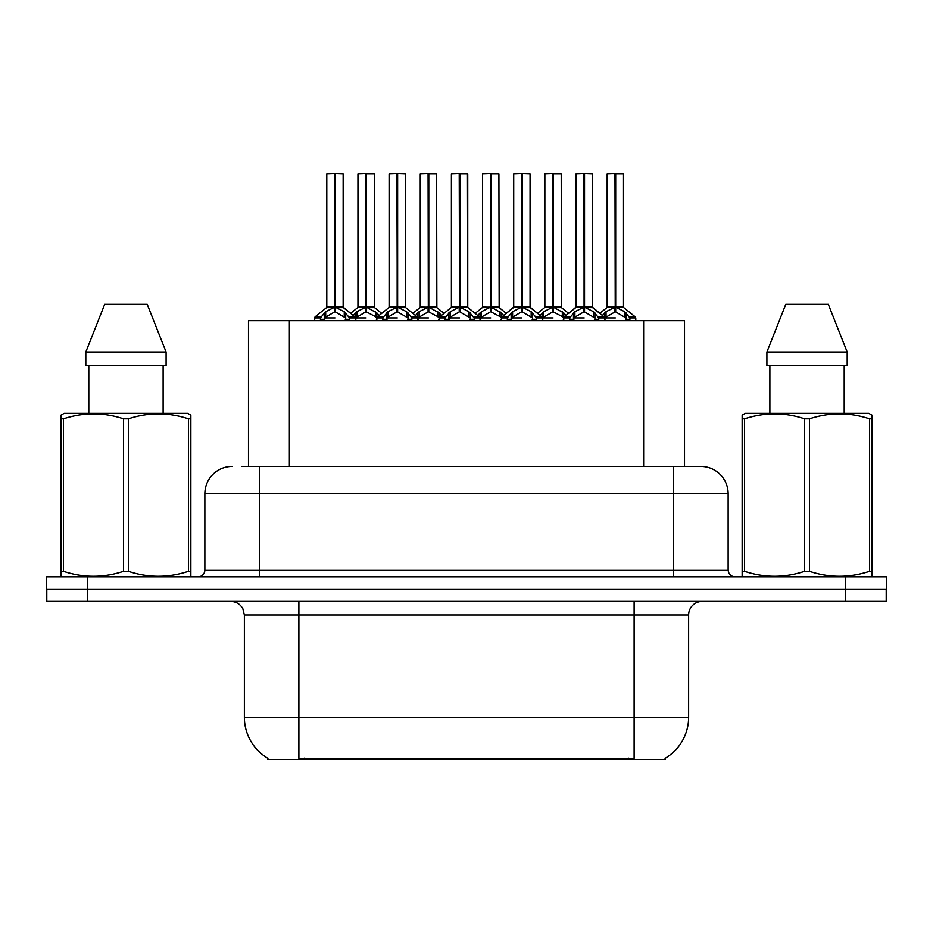 <?xml version="1.0" encoding="UTF-8"?>
<svg xmlns="http://www.w3.org/2000/svg" width="933" height="933" viewBox="0 0 933 933"><rect width="100%" height="100%" fill="white"/><g stroke="black" fill="none" stroke-linecap="round" stroke-linejoin="round"><path stroke-width="1.4" d="M241.799 466.5L259.374 466.5L241.799 466.5L248.493 466.5L248.493 320.695L684.507 320.695L684.507 466.5M665.451 758.144L665.451 759.485L267.549 759.485L267.549 758.144M267.946 758.377A47.7 47.7 0 0 1 244.376 717.244L298.887 717.244L298.887 758.377L634.113 758.377L634.113 717.244L688.624 717.244L688.624 615.034A13.622 13.622 0 0 1 702.246 601.412M244.376 717.244L244.376 615.034L242.848 608.748C240.178 604.059 236.154 601.61 230.754 601.412M665.054 758.377A47.7 47.7 0 0 0 688.624 717.244M87.667 601.412L886.21 601.412L886.21 589.143L46.79 589.143L46.79 601.412L87.667 601.412L87.667 589.143M232.119 466.5A27.255 27.255 0 0 0 204.863 493.755L204.863 570.063A6.811 6.811 0 0 1 198.041 576.874M700.881 466.5A27.255 27.255 0 0 1 728.137 493.755L259.374 493.755L259.374 466.5L700.473 466.5M728.137 493.755L728.137 570.063C728.545 574.203 730.819 576.477 734.959 576.874M87.527 576.874L46.65 576.874L46.65 589.143L87.527 589.143L87.527 576.874L845.473 576.874L845.473 589.143L886.35 589.143L886.35 576.874L845.473 576.874M553.386 173.795L561.211 173.795L553.386 173.795L553.386 307.179L563.754 312.928L563.754 317.966L569.573 317.966L574.891 311.692L583.825 307.179L583.825 311.925L584.303 305.709L584.303 307.062L593.47 311.692L598.788 317.966L604.619 317.966L604.619 320.695M583.836 173.515L576.011 173.795L583.836 173.515L576.011 173.795L576.011 307.062L583.825 307.179M592.082 173.515L584.524 173.515L592.362 173.795L592.362 307.062L584.536 307.074L592.607 307.598L585.434 307.598M562.319 311.692L562.319 316.637L563.742 317.978L563.742 320.695M570.553 320.695L569.562 317.966M594.904 312.928L594.904 319.331L598.799 319.331L597.82 320.695M593.901 320.695L594.904 319.331M583.825 173.795L584.186 307.062M584.524 173.515L584.303 305.709M576.279 173.515L586.904 173.515M584.536 307.179L584.536 311.925L584.303 307.062M583.825 311.925L573.468 317.978L584.186 317.966M584.07 173.515L584.07 305.709M584.536 307.062L584.536 173.795M594.892 317.978L584.536 311.925M573.468 312.928L573.468 319.331L574.46 320.695M598.799 317.966L598.799 319.331M602.356 315.494L606.042 311.692L614.975 307.179L614.975 311.925L615.453 305.709L615.453 307.062L624.62 311.692L629.938 317.966L635.781 317.966L635.781 320.695M607.161 173.795L614.987 173.515L607.161 173.795L607.161 307.062L614.975 307.179M623.512 173.795L615.687 173.795L615.687 307.074L623.512 307.062L623.512 173.795L607.43 173.515M615.687 173.795L623.244 173.515M626.055 312.928L626.055 319.331L629.95 319.331L628.97 320.695M625.052 320.695L626.055 319.331M614.975 173.795L615.337 307.062M615.675 173.515L615.453 305.709M615.687 307.179L615.687 311.925L615.453 307.062M614.975 311.925L604.631 317.978L615.337 317.966M614.987 173.515L615.22 305.709M615.22 173.515L612.608 173.515M626.043 317.978L615.687 311.925M604.619 319.331L605.61 320.695M629.95 317.966L629.95 319.331M190.005 576.874L190.857 576.384L190.857 571.369L188.443 571.369L188.443 418.859C168.5 412.269 148.475 412.269 128.369 418.859L123.553 418.859C103.61 412.269 83.585 412.269 63.467 418.859L61.065 418.859L61.065 415.115L64.214 413.354L61.065 415.115L61.065 573.084M128.369 418.859L128.369 571.369C148.312 577.97 168.337 577.97 188.443 571.369M128.369 571.369L123.553 571.369L123.553 418.859M63.467 418.859L63.467 571.369C83.41 577.97 103.435 577.97 123.553 571.369M63.467 571.369L61.065 571.369L61.065 576.384L61.916 576.874M190.857 573.084L190.857 415.115L187.696 413.354L190.857 415.115L190.857 418.859L188.443 418.859M187.696 413.354L64.214 413.354M147.239 304.333L166.097 352.033L147.239 304.333L104.683 304.333L85.813 352.033L85.813 365.654L166.097 365.654L166.097 352.033L85.813 352.033L104.683 304.333M88.798 365.654L88.798 413.354M163.123 413.354L163.123 365.654L163.123 413.354M871.084 576.874L871.935 576.384L871.935 571.369L869.533 571.369L869.533 418.859C849.59 412.269 829.565 412.269 809.447 418.859L804.631 418.859C784.688 412.269 764.663 412.269 744.557 418.859L742.143 418.859L742.143 415.115L745.304 413.354L742.143 415.115L742.143 573.084M809.447 418.859L809.447 571.369C829.39 577.97 849.415 577.97 869.533 571.369M809.447 571.369L804.631 571.369L804.631 418.859M744.557 418.859L744.557 571.369C764.5 577.97 784.525 577.97 804.631 571.369M744.557 571.369L742.143 571.369L742.143 576.384L742.995 576.874M871.935 573.084L871.935 415.115L868.786 413.354L871.935 415.115L871.935 418.859L869.533 418.859M868.786 413.354L745.304 413.354M828.317 304.333L847.187 352.033L828.317 304.333L785.761 304.333L766.903 352.033L766.903 365.654L847.187 365.654L847.187 352.033L766.903 352.033L785.761 304.333M769.877 365.654L769.877 413.354M844.202 413.354L844.202 365.654M847.187 352.033L847.187 365.654M491.085 173.795L498.91 173.795L491.085 173.795L491.085 307.179L501.453 312.928L501.453 317.966L507.26 317.966L512.59 311.692L521.524 307.179L521.524 311.925L522.002 305.709L522.002 307.062L531.169 311.692L536.487 317.966L542.318 317.966L542.318 320.695M521.535 173.515L513.71 173.795L521.535 173.515L513.71 173.795L513.71 307.062L521.524 307.179M529.781 173.515L522.223 173.515L530.061 173.795L530.061 307.062L522.235 307.074L530.306 307.598L523.133 307.598M500.018 311.692L500.018 316.637L501.441 317.978L501.441 320.695M508.252 320.695L507.26 317.966M532.603 312.928L532.603 319.331L536.498 319.331L535.507 320.695M531.6 320.695L532.603 319.331M521.524 173.795L521.885 307.062M522.223 173.515L522.002 305.709M513.978 173.515L524.603 173.515M522.235 307.179L522.235 311.925L522.002 307.062M532.603 317.978L522.235 311.925M521.524 311.925L511.156 317.978L521.885 317.966M521.757 173.515L521.757 305.709M522.235 307.062L522.235 173.795M511.156 312.928L511.156 319.331L512.159 320.695M536.498 317.966L536.498 319.331M428.783 173.795L436.597 173.795L428.783 173.795L428.783 307.179L439.14 312.928L439.14 317.966L444.959 317.966L450.289 311.692L459.223 307.179L459.223 311.925L459.701 305.709L459.701 307.062L468.867 311.692L474.186 317.966L480.017 317.966L480.017 320.695M459.234 173.515L451.397 173.795L459.234 173.515L451.397 173.795L451.397 307.062L459.223 307.179M467.48 173.515L462.301 173.515L467.748 173.795L467.748 307.062L459.934 307.074L467.748 307.074L467.48 173.515L459.922 173.515L459.934 307.062M437.717 311.692L437.717 316.637L439.128 317.978L439.14 320.695M445.951 320.695L444.959 317.966M470.302 312.928L470.302 319.331L474.197 319.331L473.206 320.695M469.299 320.695L470.302 319.331M459.223 173.795L459.572 307.062M459.922 173.515L459.701 305.709M451.677 173.515L462.301 173.515M459.934 307.179L459.934 311.925L459.701 307.062M459.223 311.925L448.855 317.978L459.572 317.966M459.456 173.515L459.456 305.709M470.29 317.978L459.934 311.925M448.855 312.928L448.855 319.331L449.858 320.695M474.197 317.966L474.197 319.331M366.482 173.795L374.296 173.795L366.482 173.795L366.482 307.179L376.839 312.928L376.839 317.966L382.658 317.966L387.988 311.692L396.922 307.179L396.922 311.925L397.388 305.709L397.388 307.062L406.566 311.692L411.885 317.966L417.716 317.966L417.716 320.695M396.933 173.515L389.096 173.795L396.933 173.515L389.096 173.795L389.096 307.062L396.922 307.179M405.179 173.515L397.621 173.515L405.447 173.795L405.447 307.062L397.633 307.074L405.703 307.598L398.531 307.598M375.416 311.692L375.416 316.637L376.827 317.978L376.839 320.695M383.638 320.695L382.658 317.966M407.989 312.928L407.989 319.331L411.896 319.331L410.905 320.695M406.998 320.695L407.989 319.331M396.922 173.795L397.271 307.062M397.621 173.515L397.388 305.709M389.376 173.515L400 173.515M397.633 307.179L397.633 311.925L397.388 307.062M407.989 317.978L397.633 311.925M396.922 311.925L386.554 317.978L397.271 317.966M397.155 173.515L397.155 305.709M397.633 307.062L397.633 173.795M386.554 312.928L386.554 319.331L387.557 320.695M411.896 317.966L411.896 319.331M320.73 316.928L315.051 316.917L314.538 317.966L320.357 317.966L325.687 311.692L334.62 307.179L334.609 311.925L335.087 305.709L335.087 307.062L344.254 311.692L349.572 317.966L355.415 317.966L355.415 320.695M334.632 173.515L326.795 173.795L334.632 173.515L326.795 173.795L326.795 307.062L334.62 307.179M342.877 173.515L335.32 173.515L343.146 173.795L343.146 307.062L335.332 307.074L343.391 307.598L336.23 307.598M333.722 307.598L326.55 307.598L315.051 316.917L314.526 320.695M321.337 320.695L320.357 317.966M345.688 312.928L345.688 319.331L349.583 319.331L348.604 320.695M344.697 320.695L345.688 319.331M334.62 173.795L334.97 307.062M335.32 173.515L335.087 305.709M327.063 173.515L337.699 173.515M335.332 307.179L335.332 311.925L335.087 307.062M334.609 311.925L324.252 317.978L334.97 317.966M334.854 173.515L334.854 305.709M335.332 307.062L335.332 173.795M345.676 317.978L335.332 311.925M324.252 312.928L324.252 319.331L325.244 320.695M349.583 317.966L349.583 319.331M451.397 173.795L451.397 307.062L459.223 307.074M540.044 315.494L543.741 311.692L552.674 307.179L552.674 311.925L552.907 305.709L552.907 307.062L553.152 305.709L553.152 307.062L561.211 307.062L553.386 307.062M544.86 173.795L552.686 173.515L544.86 173.795L544.86 307.062L552.674 307.179M560.931 173.515L545.129 173.515M562.751 320.695L563.754 319.331M561.211 173.795L561.456 307.598L554.284 307.598M552.674 173.795L553.036 307.062M553.374 173.515L553.152 305.709M553.386 307.179L553.386 311.925L553.152 307.062M552.674 311.925L542.33 317.978L553.036 317.966M552.686 173.515L552.907 305.709M552.907 173.515L550.307 173.515M562.319 316.637L553.386 311.925M563.754 312.928L566.016 315.494M542.318 319.331L543.309 320.695M477.743 315.494L481.44 311.692L490.373 307.179L490.373 311.925L490.606 305.709L490.606 307.062L490.851 305.709L490.851 307.062L498.91 307.062L491.085 307.062M482.548 173.795L490.385 173.515L482.548 173.795L482.548 307.062L490.373 307.179M498.63 173.515L482.827 173.515M500.45 320.695L501.453 319.331M498.91 173.795L499.155 307.598L491.983 307.598M490.373 173.795L490.735 307.062M491.073 173.515L490.851 305.709M491.085 307.179L491.085 311.925L490.851 307.062M490.373 311.925L480.017 317.978L490.735 317.966M490.385 173.515L490.606 305.709M490.606 173.515L488.006 173.515M500.018 316.637L491.085 311.925M501.453 312.928L503.715 315.494M480.005 319.331L481.008 320.695M415.442 315.494L419.139 311.692L428.072 307.179L428.072 311.925L428.305 305.709L428.305 307.062L428.55 305.709L428.55 307.062L436.597 307.062L428.783 307.062M420.247 173.795L428.084 173.515L420.247 173.795L420.247 307.062L428.072 307.179M436.329 173.515L420.526 173.515M438.148 320.695L439.14 319.331M436.597 173.795L436.854 307.598L429.681 307.598M428.072 173.795L428.422 307.062M428.772 173.515L428.55 305.709M428.783 307.179L428.783 311.925L428.55 307.062M428.072 311.925L417.716 317.978L428.422 317.966M428.084 173.515L428.305 305.709M428.305 173.515L425.705 173.515M437.717 316.637L428.783 311.925M439.14 312.928L441.414 315.494M417.704 319.331L418.707 320.695M353.141 315.494L356.838 311.692L365.771 307.179L365.771 311.925L366.004 305.709L366.004 307.062L366.237 305.709L366.237 307.062L374.296 307.062L366.482 307.062M357.945 173.795L365.783 173.515L357.945 173.795L357.945 307.062L365.771 307.179M374.028 173.515L358.214 173.515M375.847 320.695L376.839 319.331M374.296 173.795L374.553 307.598L367.38 307.598M365.771 173.795L366.121 307.062M366.471 173.515L366.237 305.709M366.482 307.179L366.482 311.925L366.237 307.062M365.771 311.925L355.415 317.978L366.121 317.966M365.783 173.515L366.004 305.709M366.004 173.515L363.392 173.515M375.416 316.637L366.482 311.925M376.839 312.928L379.101 315.494M355.403 319.331L356.406 320.695M615.687 307.062L623.512 307.062L616.585 307.598M628.667 759.485L628.667 758.144M304.333 759.485L304.333 758.144M289.37 466.5L289.37 320.695M643.63 466.5L643.63 320.695M634.113 601.412L634.113 615.034L244.376 615.034M688.624 615.034L634.113 615.034L634.113 717.244L298.887 717.244L298.887 601.412M845.333 601.412L845.333 589.143M259.374 576.874L259.374 493.755L204.863 493.755M204.863 570.063L728.137 570.063M673.626 466.5L673.626 576.874M582.927 307.598L576.011 307.062L583.825 307.074M569.935 316.928L564.255 316.917L563.754 317.966M592.35 307.074L604.106 316.917L598.426 316.928M569.562 319.331L573.468 319.331M574.891 311.692L574.891 316.637M593.47 311.692L593.47 316.637M614.077 307.598L607.161 307.062L614.975 307.074M623.757 307.598L635.256 316.917L629.577 316.928M604.619 312.928L604.619 317.966L604.106 316.917M606.042 311.692L606.042 316.637M624.62 311.692L624.62 316.637M520.626 307.598L513.71 307.062L521.524 307.074M507.634 316.928L501.954 316.917L501.453 317.966M530.049 307.074L541.805 316.917L536.125 316.928M507.26 319.331L511.156 319.331M512.59 311.692L512.59 316.637M531.169 311.692L531.169 316.637M458.325 307.598L451.409 307.074M467.748 307.074L460.832 307.598M467.748 173.795L459.934 173.795M445.333 316.928L439.653 316.917L439.151 317.966M489.475 307.598L482.303 307.598L475.154 313.395L468.004 307.598L479.504 316.917L473.824 316.928M444.959 319.331L448.855 319.331M450.289 311.692L450.289 316.637M468.867 311.692L468.867 316.637M396.024 307.598L389.108 307.062L396.922 307.074M383.031 316.928L377.352 316.917L376.839 317.966M427.174 307.598L420.002 307.598L412.853 313.395L405.703 307.598L417.203 316.917L411.523 316.928M382.658 319.331L386.554 319.331M387.988 311.692L387.988 316.637M406.566 311.692L406.566 316.637M334.62 307.074L326.795 307.074M343.146 307.074L354.902 316.917L349.21 316.928M320.357 319.331L324.252 319.331M325.687 311.692L325.687 316.637M344.254 311.692L344.254 316.637M551.776 307.598L544.86 307.062L552.674 307.074M542.318 312.928L542.318 317.966L541.805 316.917M543.741 311.692L543.741 316.637M490.373 307.074L482.303 307.598M480.005 312.928L480.005 317.966L479.504 316.917M481.44 311.692L481.44 316.637M428.072 307.074L420.002 307.598M417.704 312.928L417.704 317.966L417.203 316.917M419.139 311.692L419.139 316.637M364.873 307.598L357.945 307.062L365.771 307.074M355.403 312.928L355.403 317.966L354.902 316.917M356.838 311.692L356.838 316.637M576.011 307.074L564.255 316.917M635.256 316.917L635.77 317.966M606.905 307.598L599.756 313.395L592.607 307.598M575.754 307.598L568.605 313.395L561.456 307.598M513.71 307.074L501.954 316.917M436.854 307.598L444.003 313.395L451.152 307.598L439.653 316.917M374.553 307.598L381.702 313.395L388.851 307.598L377.352 316.917M513.453 307.598L506.304 313.395L499.155 307.598M530.306 307.598L537.455 313.395L544.604 307.598M326.55 307.598L315.051 316.917M343.391 307.598L350.551 313.395L357.701 307.598"/></g></svg>
